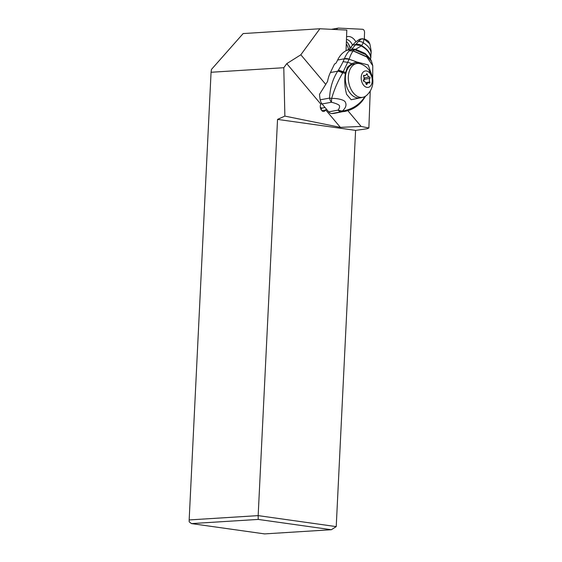 <?xml version="1.0" encoding="UTF-8"?>
<svg xmlns="http://www.w3.org/2000/svg" width="562" height="562" viewBox="0 0 562 562"><rect width="100%" height="100%" fill="white"/><g stroke="black" fill="none" stroke-linecap="round" stroke-linejoin="round"><path stroke-width="0.84" d="M243.142 33.565L211.438 69.442L211.059 72.266L283.789 67.714L286.775 63.639L300.832 54.781L319.883 28.76L243.142 33.565M326.445 109.169L325.623 109.815L340.375 127.363L284.871 116.102L277.537 119.397L258.162 515.621L258.211 519.421L331.355 529.72L264.604 533.9L191.459 523.594L189.19 521.838L189.162 519.941L211.059 72.266M325.623 84.251L300.832 54.781M286.775 63.639L320.846 104.146L321.689 103.478M320.846 104.146L320.733 104.37A4.292 2.789 79.8 0 0 322.967 111.367A4.292 2.789 79.8 0 0 323.881 111.431A4.292 2.789 79.8 0 0 325.51 110.047L321.871 110.7M340.375 127.363L361.106 126.429L347.85 110.672M361.106 126.429L368.876 128.01L370.239 90.995M319.883 28.76L346.803 30.074L346.044 50.713M348.524 49.442A10.58 6.877 79.8 0 0 346.29 43.984M368.876 128.01L367.232 128.726L355.598 130.391L277.537 119.397M284.871 116.102L283.789 67.714M321.956 108.023L321.12 109.738M331.355 529.72L336.224 526.615L258.162 515.621L189.162 519.941M336.224 526.615L355.598 130.391M258.211 519.421L191.459 523.594M356.673 63.541L353.716 64.068A17.162 11.163 79.8 0 0 345.482 75.821A17.162 11.163 79.8 0 0 350.526 93.629A17.162 11.163 79.8 0 0 359.778 97.851L362.736 97.324A17.162 11.163 -100.2 0 1 353.484 93.095A17.162 11.163 -100.2 0 1 348.447 75.287A17.162 11.163 -100.2 0 1 356.673 63.541A17.162 11.163 -100.2 0 1 360.902 63.984A18.665 18.665 0 0 1 368.51 69.4A18.665 9.392 -40.1 0 1 369.733 73.025A8.332 5.416 -100.2 0 1 371.349 84.679A8.332 5.416 -100.2 0 1 363.691 85.319A8.332 5.416 -100.2 0 1 362.076 73.664A8.332 5.416 -100.2 0 1 369.733 73.025M368.51 69.4A18.665 18.665 0 0 1 366.543 95.435A17.162 11.163 -100.2 0 1 362.736 97.324L351.187 99.734L346.621 94.332C344.682 87.215 344.274 80.289 345.391 73.545L347.295 67.321L351.707 63.639L356.245 62.108M366.417 74.156A2.803 1.819 -100.2 0 1 365.174 75.547A2.803 1.819 -100.2 0 1 364.183 75.322A0.759 0.492 79.8 0 0 363.656 76.39A2.803 1.819 -100.2 0 1 363.523 80.043A0.759 0.492 79.8 0 0 363.958 81.399A2.803 1.819 -100.2 0 1 366.052 83.893A0.759 0.492 79.8 0 0 367.014 84.188A2.803 1.819 -100.2 0 1 368.258 82.804A2.803 1.819 -100.2 0 1 369.241 83.021A0.759 0.492 79.8 0 0 369.768 81.961A2.803 1.819 -100.2 0 1 369.901 78.308A0.759 0.492 79.8 0 0 369.466 76.945A2.803 1.819 -100.2 0 1 368.159 76.235A2.803 1.819 -100.2 0 1 367.372 74.451A0.759 0.492 79.8 0 0 366.417 74.156M364.071 77.935A0.759 0.492 -100.2 0 1 364.422 79.291A2.803 1.819 79.8 0 0 363.874 81.392M364.541 38.982C369.641 41.518 368.51 41.693 369.838 43.836L364.036 39.038L363.305 42.817C367.843 45.571 370.442 48.831 371.11 52.596L371.131 50.692M361.991 38.708L364.036 39.038L360.481 38.982A5.999 3.885 79.5 0 0 359.701 39.27A49.99 32.35 79.5 0 0 352.543 45.192A39.993 25.88 -100.5 0 1 351.074 46.751L351.405 47.363A39.993 25.88 -100.5 0 1 346.803 50.341A33.327 21.567 79.5 0 0 337.607 60.036L336.413 62.494A1.665 0.836 -40.1 0 1 334.566 63.949L330.386 72.547A33.327 21.567 79.5 0 0 327.548 81.49L319.504 94.332A33.327 21.567 79.5 0 0 320.207 99.818A6.667 4.313 79.5 0 0 322.061 103.963L331.432 102.235A6.667 4.313 -100.5 0 1 329.578 98.09A6.667 1.279 3.1 0 0 331.65 98.427L331.432 102.235C335.247 103.19 337.853 104.223 339.237 105.326C339.919 106.513 339.532 108.115 338.078 110.131L342.293 111.093C345.785 107.988 346.796 105.01 345.314 102.144C344.33 99.636 336.603 98.21 331.65 98.427C334.32 89.309 337.98 80.851 342.63 73.053A6.667 2.803 -145.7 0 0 337.706 71.198C332.732 79.024 330.02 87.995 329.578 98.09L320.207 99.818M361.598 38.82L363.979 39.066L361.83 38.743M351.51 47.264L351.074 46.751L351.405 47.363M346.459 39.41A10.833 7.046 79.8 0 1 352.543 45.192L355.788 44.412A6.386 4.651 29.2 0 1 361.619 45.578L363.305 42.817A5.69 3.997 34.7 0 0 358.324 41.56L355.788 44.412M359.701 39.27L361.289 38.975L358.324 41.56M371.159 53.095A5.76 2.887 -166.2 0 0 371.11 52.596L370.801 56.931A6.407 3.632 10.8 0 1 370.829 57.584M371.405 61.019L370.379 58.827L365.061 53.418L355.634 49.287L361.24 45.951A6.463 4.777 -149 0 0 355.507 44.819L361.542 45.663C367.077 48.929 370.154 52.765 370.787 57.176A6.428 3.59 10 0 1 370.808 57.788L370.772 58.237A6.477 3.576 -171.9 0 0 370.751 57.767L370.801 56.931M361.457 45.747L361.24 45.951C367.056 49.266 370.232 53.207 370.751 57.767L370.772 58.237M342.63 73.053L349.128 59.193L344.337 58.813A6.667 4.173 22 0 1 349.135 59.172L349.15 59.136A6.667 4.18 -158.1 0 0 344.351 58.792L337.607 60.036M356.898 62.003L349.128 59.193L356.898 62.003L368.18 64.925L372.114 76.102M349.15 59.136C350.309 55.617 351.636 52.877 353.119 50.931L354.467 49.821L351.081 49.547L349.367 50.791C347.548 52.512 345.876 55.174 344.351 58.792A17.246 8.676 -40.1 0 1 344.337 58.813M354.622 62.494A18.328 11.858 -100.5 0 1 358.942 63.485M372.704 65.424L371.475 61.195L365.764 54.605L354.643 49.737L351.215 49.47L346.803 50.341M355.507 44.819L351.903 48.978L355.634 49.287L354.643 49.737L365.665 54.437L371.475 61.195M351.903 48.978L351.215 49.47M370.815 57.703A6.414 3.618 -169.6 0 0 370.822 57.647A6.414 3.618 -169.6 0 0 370.794 57.008C370.14 52.638 367.084 48.831 361.619 45.578L361.542 45.663A6.407 4.665 -151 0 0 355.711 44.524M355.556 44.735A6.449 4.749 30.4 0 1 361.331 45.873C367.063 49.175 370.21 53.088 370.758 57.605A6.463 3.576 8.6 0 1 370.779 58.118A6.463 3.576 8.6 0 1 370.772 58.174M365.124 96.278L363.811 98.231C358.584 105.298 351.412 109.583 342.293 111.093A6.667 3.498 -92.3 0 1 341.134 111.817L344.731 111.438M344.337 58.827L343.073 61.665L347.948 62.368L351.707 63.639M365.117 96.453A6.667 3.154 31.7 0 1 364.886 97.198L364.352 98.048L364.633 96.706M363.811 98.231L363.572 99.179M344.738 111.438L346.649 111.009M331.756 113.545L341.134 111.817A6.667 4.313 -100.5 0 1 338.078 110.131L328.707 111.859A6.667 4.313 79.5 0 0 331.756 113.545A33.327 21.567 79.5 0 0 334.495 113.313L348.236 110.552C353.877 108.768 358.584 105.544 362.378 100.865L364.352 98.048M328.707 111.859L322.061 103.963M320.298 107.145A4.166 2.698 79.5 0 0 322.398 108.002L325.047 107.511M364.317 38.89L364.555 32.456A2.669 1.735 -100.2 0 0 362.883 29.329A2.669 1.735 -100.2 0 0 362.574 29.273L338.549 28.1A3.997 2.599 -100.2 0 0 338.162 28.128L331.482 29.322A3.997 2.599 79.8 0 0 331.468 29.322M336.568 29.575A3.997 2.599 -100.2 0 1 338.162 28.128M355.936 41.848A13.165 8.563 79.8 0 0 346.557 36.79M348.166 43.548A13.165 8.563 -100.2 0 1 350.035 48.451M350.252 48.29A10.833 7.046 79.8 0 0 348.496 44.054A10.833 7.046 79.8 0 0 346.382 41.525M363.684 75.413L364.183 75.322M366.227 74.662L367.372 74.451M364.064 77.914L369.466 76.945M364.422 79.291L369.901 78.308M365.658 82.698L369.768 81.961M366.227 84.328L367.014 84.188M343.073 61.665A64.539 32.477 139.9 0 1 338.394 70.152L337.706 71.198L330.386 72.547M372.704 78.799L372.768 65.705L366.881 57.022L353.119 50.931L349.367 50.791M372.768 65.705L366.747 56.713L353.252 50.784L349.543 50.622M354.496 49.807L351.102 49.54M369.838 43.836L371.131 50.713L370.815 57.774A6.428 3.59 10 0 1 370.787 57.942M337.903 70.91A6.667 2.88 -146.3 0 1 342.848 72.688L345.391 73.545M338.394 70.152L345.644 72.491M365.174 75.547L363.551 75.835M368.258 82.804L365.883 83.225M365.469 96.243L364.886 97.191"/></g></svg>
